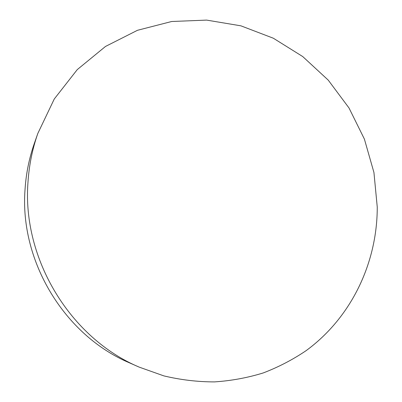 <?xml version="1.0" encoding="UTF-8"?>
<svg xmlns="http://www.w3.org/2000/svg" width="402" height="402" viewBox="0 0 402 402"><rect width="100%" height="100%" fill="white"/><g stroke="black" fill="none" stroke-linecap="round" stroke-linejoin="round"><path stroke-width="0.6" d="M27.954 182.598C29.034 165.559 32.321 149.182 37.818 133.464L54.27 98.992L77.269 69.601L105.5 46.451L137.474 30.296L171.679 21.502L206.623 20.1L240.924 25.834L273.33 38.215L302.751 56.576L328.238 80.124L349.001 107.962L364.403 139.107L373.94 172.508L377.252 207.065C377.317 262.461 351.66 317.319 306.118 350.65C292.772 359.679 278.465 367.111 263.194 372.955C247.486 377.805 231.261 380.784 214.507 381.9C197.603 381.9 180.719 379.895 163.865 375.89L139.192 367.126C70.41 338.147 22.125 259.084 27.954 182.598M139.192 367.126L129.509 362.86C64.752 335.539 19.542 261.511 25.024 189.664C26.045 173.654 29.145 158.252 34.321 143.449L37.818 133.464"/></g></svg>
